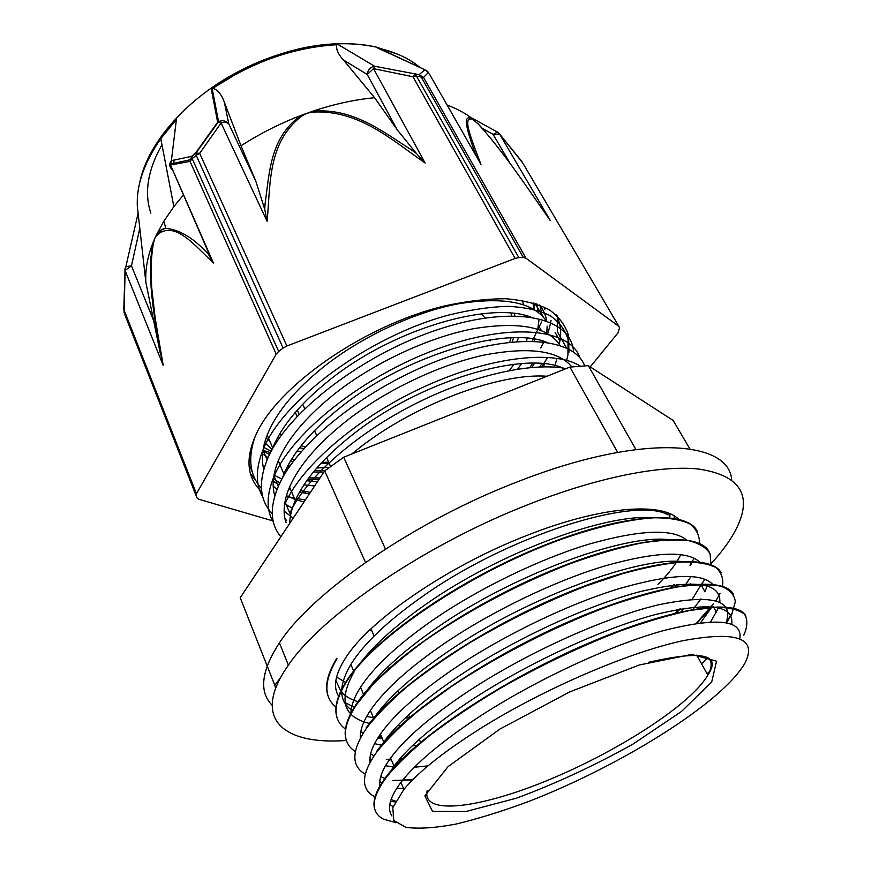 <?xml version="1.0" encoding="UTF-8"?>
<svg xmlns="http://www.w3.org/2000/svg" width="872" height="872" viewBox="0 0 872 872"><rect width="100%" height="100%" fill="white"/><g stroke="black" fill="none" stroke-linecap="round" stroke-linejoin="round"><path stroke-width="1.31" d="M395.735 822.656L383.211 819.048C370.153 811.865 371.308 797.804 386.645 776.854C397.272 764.101 411.791 750.203 430.212 735.151C450.628 719.727 473.725 704.26 499.493 688.76C540.291 665.5 580.948 646.087 621.485 630.521C647.013 621.453 669.892 614.749 690.123 610.422L715.531 607.261C729.057 607.403 738.671 609.681 744.383 614.084C747.871 619.545 747.675 626.554 743.783 635.099M710.004 671.832L707.214 674.121M395.245 801.902L390.46 801.412M375.363 797.095C360.518 789.618 360.866 774.728 376.41 752.449C386.754 739.456 401.011 725.373 419.192 710.189L450.857 686.907C497.814 655.45 556.412 625.573 608.689 606.204C634.108 597.407 656.932 590.998 677.152 586.987C695.431 584.404 710.037 584.142 720.959 586.213C729.581 589.537 734.377 594.693 735.358 601.68L731.859 614.084L726.55 622.75M412.641 779.851L392.662 780.505M365.205 774.183C351.067 765.943 351.438 750.705 366.316 728.436C376.05 715.705 389.392 701.993 406.352 687.299C425.209 672.279 446.617 657.281 470.564 642.304C508.605 619.894 547.235 601.059 586.431 585.821L622.684 573.623C645.149 567.476 664.769 563.606 681.577 562.037C696.445 561.775 707.802 563.552 715.661 567.389C721.395 572.283 723.684 578.714 722.517 586.671M720.109 593.374L715.977 600.786M711.792 606.738L697.011 623.229M402.82 758.913L399.616 759.109M391.147 759.359L386.329 759.272M355.318 751.555C341.77 742.661 342.118 727.085 356.365 704.827L372.497 685.021C386.645 670.797 403.954 656.104 424.446 640.953C467.588 610.651 522.034 582.006 572.61 562.8C597.353 554.036 620.068 547.474 640.746 543.125C659.842 540.073 675.746 539.245 688.455 540.651C699.17 543.234 706.385 547.616 710.113 553.796L710.963 565.056M701.906 584.654L701.371 585.428M680.443 608.896L675.277 613.648M388.16 738.41L386.427 738.442M382.263 738.421L380.018 738.366M345.672 729.264C332.581 719.76 332.886 703.868 346.587 681.588C374.132 637.269 470.455 572.413 559.225 540.073C596.263 526.852 628.995 519.331 654.131 517.783C669.434 517.783 681.359 519.843 689.894 523.952C696.477 529.075 699.682 535.713 699.518 543.845M691.779 563.149L690.199 565.601M674.372 584.807L671.135 588.099M408.837 715.498L407.66 715.672M336.189 707.279C323.523 697.208 323.795 681.021 336.995 658.72M375.243 810.524C371.723 802.436 375.451 791.046 386.438 776.363C414.691 738.529 501.803 680.411 587.564 643.591C673.424 606.563 737.505 598.214 745.963 616.155M710.582 670.753L706.985 673.718M376.203 751.958C403.692 713.372 489.715 655.188 574.844 619.011C660.071 582.692 724.37 575.476 733.45 594.366M731.63 613.67L726.093 622.663C734.398 599.653 711.563 593.756 657.608 604.994C604.307 617.823 525.642 653.281 466.651 692.379C430.278 716.719 404.924 738.606 390.602 758.019C382.1 769.812 378.535 779.426 379.92 786.86M413.132 779.361L402.755 780.058M366.12 727.967C392.934 688.629 477.802 630.412 562.342 594.878C646.948 559.192 711.389 553.131 721.166 572.871M713.481 603.729L696.27 623.338M403.3 758.444L399.997 758.662M390.972 758.934L389.937 758.934M346.86 741.582C342.838 732.338 345.944 719.934 356.168 704.358C382.405 664.279 466.258 605.931 550.276 571.073C634.38 535.986 698.832 531.157 709.121 551.823M704.892 579.215L701.143 585.036M679.669 609.038L674.372 613.877M388.563 737.985L386.754 738.017M382.089 738.006L377.87 737.865M337.617 719.193C333.529 709.601 336.461 696.913 346.402 681.13C371.984 640.353 454.901 581.907 538.362 547.671C621.91 513.227 686.471 509.488 697.219 531.092M694.156 558.244L689.981 565.198M673.707 584.894L670.372 588.251M374.949 717.438L374.317 717.416M373.336 717.384L370.687 717.264M328.591 697.219C324.319 687.299 327.055 674.318 336.81 658.262M665.598 512.126L668.116 514.916C636.189 495.983 509.488 534.601 422.462 596.448C387.724 620.918 363.853 643.58 350.86 664.42C338.063 686.297 338.663 701.742 352.659 710.745M366.698 716.435L373.467 717.711M405.12 718.059L409.753 717.591M674.438 587.466L676.955 584.523M687.136 540.444C673.369 528.465 640.953 529.609 589.886 543.866C540.335 558.701 479.883 587.793 433.221 619.818C398.112 644.266 373.881 666.742 360.539 687.267C354.021 697.535 350.817 706.44 350.904 713.961M360.812 731.717L363.188 733.145M377.794 737.995L382.383 738.693M385.947 739.064L387.451 739.173M680.389 612.449L684.444 608.242M692.226 599.151L701.262 584.556M700.085 562.462C687.725 550.319 655.755 551.551 604.154 566.146C554.069 581.352 492.026 611.13 444.186 643.601C408.663 668.007 384.062 690.297 370.382 710.473C363.253 721.242 359.929 730.409 360.398 737.963M370.633 754.018L374.066 755.773M389.381 759.73L391.408 759.959M398.493 760.428L401.229 760.482M700.63 622.728L712.032 606.759M713.034 584.774C702.211 572.468 670.742 573.809 618.63 588.796C568.053 604.361 504.376 634.892 455.326 667.778C419.367 692.161 394.395 714.255 380.421 734.05C372.595 745.353 369.139 754.76 370.066 762.281M380.693 776.647L385.326 778.62M697.818 656.987L699.627 655.373M391.038 799.559L395.615 801.226M739.859 638.696C742.813 619.741 717.274 617.071 663.232 630.663C610.16 645.433 535.146 680.16 478.183 717.405C441.385 741.691 415.639 763.36 400.924 782.402C389.773 797.368 386.787 808.551 391.975 815.963M559.279 344.157L559.922 340.963C561.633 331.131 560.347 322.368 556.063 314.694M255.049 436.752C247.659 458.334 249.784 475.556 261.437 488.407M573.547 352.026C571.836 317.953 516.736 303.968 440.12 328.842C363.537 353.422 285.951 412.925 267.126 459.871C258.101 482.696 259.812 500.637 272.26 513.684M584.687 365.826C574.365 337.867 515.341 331.861 441.635 359.275C367.951 386.47 296.916 442.464 278.364 486.249C269.513 507.406 270.342 524.236 280.839 536.738M566.168 368.584C531.604 361.804 470.215 375.418 411.889 405.545C353.574 435.651 305.516 478.728 289.831 513.161L285.471 502.937C302.551 464.384 360.43 415.475 426.321 385.784C492.222 355.983 554.777 349.868 580.283 366.12M308.841 477.845L320.002 477.932M539.692 366.905L541.926 363.602M249.065 464.798L252.291 471.937M288.588 496.746L294.311 498.119M296.208 498.501L305.363 499.907M563.279 369.739L563.835 368.442M566.386 361.422L567.912 355.177L568.053 339.448C565.285 329.91 559.257 321.942 549.97 315.566C538.874 310.269 524.889 307.195 508.005 306.323C489.661 306.868 469.528 309.865 447.598 315.326C368.148 336.897 282.419 400.063 262.941 450.05C255.485 468.82 255.442 484.461 262.799 496.975M580.033 358.011C570.68 329.017 512.082 321.735 438.115 348.691C364.169 375.429 292.534 431.88 274.091 476.232C266.331 494.871 266.134 510.284 273.503 522.459M306.693 480.799L317.463 481.747M543.223 366.818L544.728 363.875M546.112 320.656C532.956 302.148 503.711 296.524 458.378 303.794C414.647 312.089 362.36 336.221 323.686 366.785C294.998 389.871 276.162 412.609 267.181 435.03C262.254 447.903 261.12 459.315 263.78 469.289M273.198 485.977L277.002 489.497M286.419 495.667L294.823 499.307M295.695 499.612L303.968 502M560.053 345.377C547.943 326.782 518.982 321.245 473.158 328.766C428.937 337.311 375.407 361.989 335.807 392.923M335.796 392.923C306.715 416.02 287.531 438.638 278.255 460.787C272.925 474.096 271.77 485.759 274.811 495.787M284.141 511.188L293.243 518.11M571.814 366.883C558.276 350.381 528.824 346.489 483.437 355.22C439.652 364.801 387.277 389.435 348.168 419.596C318.662 442.714 299.129 465.201 289.558 487.056C283.771 500.811 282.615 512.703 286.081 522.742M546.929 376.257C500.844 372.704 417.383 402.984 360.779 446.824L351.58 454.094M282.038 478.783L283.912 473.921L284.294 474.804M289.722 523.385C289.82 516.377 291.684 508.736 295.325 500.452C305.047 478.75 324.766 456.329 354.468 433.21C422.059 380.127 524.835 350.675 562.691 367.995M286.725 520.802L284.893 518.371M278.266 460.787L283.912 473.921C293.33 451.914 312.688 429.362 341.988 406.254C407.18 354.392 506.85 325.703 546.428 342.227M292.36 508.223L284.654 503.667M275.192 494.544L274.081 492.974M271.868 450.115L272.718 447.914C281.852 425.623 300.862 402.94 329.747 379.854C392.673 329.18 489.247 301.211 530.318 316.907M556.936 358.555L554.527 367.101M310.41 492.342L300.393 490.565M279.901 482.935L273.47 478.695M263.933 468.733L263.464 468.024M534.939 303.445L543.42 317.136M543.027 341.126L542.842 341.759M532.716 363.221L529.795 367.581M325.158 470.531L314.705 470.444M289.319 466.934L287.466 466.444M666.753 512.507L668.116 514.916M393.152 806.611L389.751 804.638M388.411 774.609L394.002 766.107C408.478 746.803 433.973 724.992 470.477 700.674C526.961 663.418 601.538 629.05 654.534 614.771C708.522 601.691 734.257 604.863 731.75 624.287M708.031 657.88L701.546 663.777M403.649 788.8L396.913 788.048M382.176 783.176L379.734 781.486M380.018 747.762L383.789 741.996C397.894 722.332 422.985 700.303 459.075 675.931C514.513 638.893 587.902 605.212 640.735 591.478C694.603 578.997 720.97 582.594 719.825 602.279M718.528 607.806L710.636 621.845M428.01 765.867L414.396 767.24M394.831 767.142L385.522 765.747M371.428 759.904L369.957 758.716M371.843 721.144L373.728 718.288C387.484 698.243 412.194 676.018 447.881 651.613C528.018 596.481 643.133 555.072 684.575 561.895M707.127 585.864L704.947 591.75L701.099 584.948M700.968 598.868L692.553 609.975M417.873 745.222L412.336 745.778M382.045 745.288L374.557 743.653M361.008 736.851L360.365 736.262M364.006 694.646C377.522 674.307 401.807 651.994 436.872 627.709C513.924 574.038 625.017 533.947 668.889 539.692M690.973 576.479L684.836 585.799M401.447 725.33L397.61 725.515M369.968 723.52C343.35 717.394 338.042 700.216 354.054 671.996M356.583 668.148C370.328 648.31 393.479 626.99 426.027 604.187C500.157 551.976 607.315 513.096 653.237 517.826M680.76 554.614C676.28 563.792 668.693 573.689 658.022 584.305M386.46 705.186L383.996 705.176M358.425 701.862C351.198 699.715 345.595 696.521 341.639 692.248M340.996 691.529L335.862 680.531M635.884 449.494L588.317 365.651L673.173 420.468L689.883 448.895M385.446 549.033L343.666 457.244L569.917 367.09L617.649 452.35M280.544 677.675L274.789 685.261L240.214 597.723L324.7 470.88L365.51 562.429M343.666 457.244L324.7 470.88M274.789 685.261L275.683 688.117M588.317 365.651L569.917 367.09M482.652 727.106C445.298 750.53 419.04 771.284 403.9 789.378L392.792 807.679L393.784 820.454L405.785 827.332C418.647 829.054 435.39 827.964 456.023 824.062C478.259 818.721 502.348 811.243 528.29 801.619C620.09 766.237 722.714 702.549 745.026 662.96C757.572 637.988 736.6 630.62 682.089 640.866C627.971 652.779 544.978 688.4 482.652 727.106M336.559 677.086L345.977 682.558M369.466 687.049L370.578 687.092M661.368 540.193L661.87 539.354M669.805 518.153L669.958 513.75M369.684 630.085L371.69 630.521M295.379 412.282L296.981 416.456M314.051 431.062L314.857 431.368M490.369 340.832L490.544 339.786M485.214 317.953L481.159 313.898M279.759 433.82L281.296 435.324M301.091 445.799L305.396 446.9M509.63 342.184L511.047 337.824M511.711 315.751L510.872 313.146M263.518 447.282L271.29 451.184M533.522 309.2L533.108 302.889M266.036 438.136L269.721 440.905M274.506 443.772L275.334 444.197M297.134 451.02L301.189 451.62M516.823 341.508L518.6 337.747M524.301 316.22L524.355 315.239M523.538 304.753L522.339 300.437M264.674 442.496L272.108 449.68M291.815 458.89L294.66 459.62M321.855 462.4L328.69 462.193M509.335 370.556L513.979 364.322M526.361 341.05L527.288 338.238M262.57 453.887L268.118 457.604M277.732 462.106L279.029 462.574M288.131 465.19L290.223 465.648M316.808 467.981L329.376 467.392M517.499 369.139L521.63 363.602M534.155 341.126L534.874 339.252M537.773 329.267L538.896 320.493M538.558 312.579L536.356 303.903M298.9 414.44L297.439 409.916M278.223 436.49L279.596 437.711M299.608 447.707L303.739 448.72M512.169 341.911L513.575 337.747M514.894 315.762L514.295 313.495M568.926 352.288L568.609 335.611C565.47 325.452 559.05 316.863 549.371 309.843C537.828 303.925 523.364 300.23 505.978 298.758C487.143 298.704 466.487 301.134 444.022 306.061C362.708 325.725 275.356 387.615 255.093 436.665C248.738 451.489 247.365 464.373 250.951 475.338C253.065 481.704 256.662 487.186 261.764 491.797M284.599 503.983L285.482 504.245M255.943 480.832L250.362 473.311M289.079 488.189L290.136 488.407M557.273 315.784L557.339 331.72M547.398 357.847L541.654 366.85M318.999 479.437L307.729 479.36M537.065 305.93L537.479 304.295M545.011 307.456L544.771 309.364M541.556 321.986L532.203 341.061M514.273 364.278L513.107 365.542M270.527 452.633L262.995 450.268M540.684 347.993L544.172 341.475M547.572 333.584L549.349 328.21M549.524 327.6L551.05 320.547M314.639 485.977L303.936 484.843M281.918 479.022L273.982 475.131M264.183 467.915L263.246 467.011M252.084 446.889L251.79 445.45M539.888 305.189L542.297 315.926M329.104 463.13L320.82 463.501M293.123 461.637L290.441 461.146M269.568 454.519L262.897 450.911M323.915 472.057L313.451 471.97M288.25 468.526L286.605 468.101M534.558 303.325L534.373 309.702M309.375 493.879L299.467 492.179M290.736 489.802L288.697 489.105M279.007 484.821L273.241 481.257M539.441 305.015C543.507 309.909 545.97 315.5 546.82 321.779M547.158 326.095L546.766 333.126M534.634 363.243L531.844 367.395M590.246 366.894L617.986 332.853L619.534 327.905L618.924 326.433L525.98 258.188L423.541 77.455L419.138 74.654L374.655 66.272L338.107 44.505C305.178 45.987 272.086 55.307 238.83 72.441L211.297 89.195L217.662 122.211L195.557 153.014L191.568 156.35L171.392 160.688L176.417 119.388L160.786 138.648L173.844 206.62L183.316 195.077M160.786 138.648C144.054 162.813 136.239 185.42 137.351 206.468L145.886 282.452C145.079 269.96 147.51 256.564 153.178 242.263C146.354 275.247 154.115 313.103 159.02 346.304L163.206 365.39C156.862 326.161 146.441 281.972 153.505 242.95L154.835 238.307L156.677 234.339L156.873 235.32C174.095 219.373 194.532 245.272 213.433 262.995L207.928 253.447M399.016 54.729L376.421 47.121L424.86 69.749L419.138 74.654L420.904 76.474L523.342 257.513L525.98 258.188M378.928 48.287C395.692 52.146 409.404 58.566 420.075 67.547M499.623 134.016L522.088 161.843L618.924 326.433M474.532 151.782L480.963 164.416C473.016 142.757 460.58 114.483 472.962 119.529L478.063 123.9C502.773 150.627 527.745 188.385 550.265 220.518L499.645 134.092L497.465 132.108L493.127 134.353L499.645 134.092L522.808 163.053M515.123 258.417L518.829 257.6L416.511 76.18L412.979 76.758L515.123 258.417L286.899 345.999L199.677 153.33L195.557 153.014L191.611 156.829L192.189 158.639L190.042 161.385L276.206 354.13L278.669 351.449L192.189 158.639L196.189 155.292L196.069 152.894M425.994 70.174L428.479 72.387L423.541 77.455L416.511 76.18L414.767 74.36L412.979 76.758L373.532 68.637L374.655 66.272C370.36 66.981 367.875 69.716 367.21 74.48L373.532 68.637L425.144 163.042L416.347 153.385M170.487 164.023L190.161 159.761L191.611 156.829L190.042 161.385L170.509 165.015L171.392 160.688C168.994 163.707 169.266 166.715 172.187 169.68M267.126 221.379C270.56 184.602 267.41 142.43 301.777 116.063L301.167 115.366C269.971 137.264 269.492 172.721 265.121 203.514L264.696 209.149L267.126 221.379L221.085 122.985C224.431 121.927 227.003 122.222 228.802 123.879C226.022 120.728 222.611 119.987 218.578 121.655L217.662 122.211L221.085 122.985L199.677 153.33L196.189 155.292L283.106 348.07L286.899 345.999M276.206 354.13L196.44 493.77L124.162 310.301L125.132 270.385L131.465 265.807L126.102 266.669L124.631 269.437L163.206 365.39M218.578 121.655L196.058 152.894M273.154 520.976L198.674 499.22L197.072 498.01L196.135 495.754L196.44 493.77M138.081 213.378L125.012 270.32L123.78 309.734M207.918 253.458L204.964 250.656C191.829 236.988 178.749 229.543 165.735 228.333L165.724 228.333C162.41 228.617 159.391 230.622 156.677 234.339L163.903 221.128L173.844 206.62M160.088 352.419L145.886 282.452M283.106 348.07L278.669 351.449M151.172 258.297L150.845 256.194M447.107 105.043C456.852 108.64 465.277 113.197 472.352 118.723C460.514 112.88 468.983 134.702 474.51 151.75M377.62 48.004L380.203 49.181M550.265 220.518L543.932 211.329M343.514 60.037L367.21 74.48L397.207 129.775L374.589 97.719L343.514 60.037C338.434 54.707 336.091 49.606 336.494 44.745L338.107 44.505M397.207 129.775L416.347 153.396L411.366 149.842C382.786 131.618 352.844 107.539 312.656 111.245L312.863 112.085C359.09 109.534 392.204 140.327 425.144 163.042M374.589 97.719C354.555 99.626 333.911 104.128 312.656 111.245L301.167 115.366C279.999 123.464 259.954 133.59 241.01 145.777L255.834 181.267L228.802 123.879L224.355 102.264L241.01 145.777M264.696 209.149L255.834 181.267M211.297 89.195L212.844 88.312C217.738 89.761 221.575 94.416 224.355 102.264M523.342 257.513L518.829 257.6M477.649 123.268L485.17 131.596M336.494 44.745C293.635 47.35 252.411 61.879 212.844 88.312M338.848 696.543C332.81 687.441 334.99 674.699 345.367 658.295C368.485 620.853 447.085 566.353 526.339 535.659C600.764 506.076 662.567 501.607 678.972 519.658M380.977 710.778L379.298 710.778M354.686 707.377L344.516 702.385M674.089 518.698L674.198 515.962M711.203 563.508C726.812 546.504 736.873 530.776 741.385 516.311C749.157 490.162 734.725 474.379 698.112 468.973C660.823 465.103 599.446 476.919 531.528 503.286C426.746 543.387 321.899 615.098 288.392 665.151C250.34 719.106 283.574 745.168 346.457 740.47M378.764 736.491L381.249 736.044M389.631 734.431L392.596 733.81M689.076 585.276L690.733 583.782M272.086 705.197C258.799 691.681 261.24 670.906 279.422 642.849C312.209 592.023 415.846 520.257 519.93 480.864C641.509 433.493 729.352 440.175 731.684 480.036M308.557 478.227L309.854 481.17M499.939 729.047L448.012 766.673L424.871 795.896L432.49 811.298L465.866 811.527L516.54 798.174C555.9 783.525 594.78 765.453 633.181 743.98L681.446 711.508L711.694 682.035L716.544 661.205L691.736 654.425L639.231 665.009L569.558 691.976L499.939 729.047M427.127 790.762C421.536 816.465 482.358 807.886 551.159 778.86C619.981 750.094 691.06 704.173 707.802 675.201C711.726 668.235 712.206 662.731 709.219 658.676M238.83 72.441L238.459 71.548C287.923 46.467 333.911 38.324 376.421 47.121C338.009 38.194 284.577 47.099 238.459 71.548C186.455 98.569 148.033 143.041 139.923 181.638M472.962 119.529L478.063 123.9M429.482 74.142L480.963 164.416M301.777 116.063L306.9 113.251L312.863 112.085M213.433 262.995L170.509 165.015L212.114 260.87M153.505 242.95L154.835 238.307L156.873 235.32M124.402 313.506L196.135 495.754M124.162 310.301L124.009 312.514M303.075 492.909L302.235 490.958M309.811 493.236L309.353 492.19M304.862 491.47L305.68 493.356M172.329 170.007L170.345 165.462L170.487 164.012M174.171 159.674L173.659 163.969M153.864 321.234L131.465 265.807L139.803 228.279M150.987 271.879L150.54 274.789M156.84 333.05L158.039 335.993M482.761 128.62L493.127 134.353L510.207 163.664M160.241 230.535L160.906 231.363M161.952 144.719C147.739 170.073 144.033 192.886 150.834 213.16M262.941 450.05L267.126 459.86M274.091 476.232L278.364 486.249M555.126 332.417L559.933 340.963M390.591 758.03L394.013 766.107M400.935 782.391L403.9 789.378M380.41 734.05L383.778 742.007M370.393 710.473L373.717 718.288M713.47 606.912L716.555 612.395M360.539 687.267L363.788 694.908M350.849 664.42L353.847 671.505M696.783 655.09L707.802 675.201C721.962 654.36 702.178 650.065 648.452 662.328M370.971 628.865L374.11 636.037M377.467 643.732L378.317 645.672M387.659 667.047L388.661 669.336M398.014 690.744L399.18 693.393M408.554 714.855L409.884 717.885M419.269 739.369L420.762 742.781M302.682 404.227L304.666 408.641M314.509 430.594L316.678 435.433M326.586 457.506L330.608 466.487M289.558 487.056L295.314 500.452M538.449 325.365L541.359 330.575M267.192 435.03L272.729 447.914M557.35 331.709L566.462 347.928M196.298 494.043L124.031 310.301M155.707 236.443L156.764 234.884C159.663 231.036 162.65 228.856 165.735 228.333L163.903 221.128M162.715 363.613L155.194 318.313L151.695 287.542L150.802 265.121C150.976 255.42 151.837 247.953 153.374 242.721L154.268 239.615M428.904 73.117L424.871 69.749L377.674 48.014M497.378 132.064L470.128 117.055M218.556 121.677L212.19 88.639M279.422 642.849L288.392 665.151"/></g></svg>

